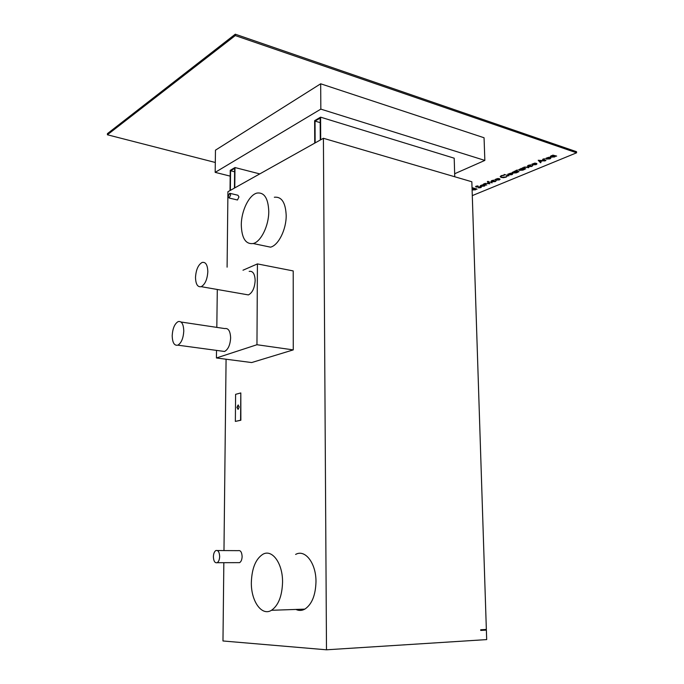 <?xml version="1.0" encoding="UTF-8"?>
<svg xmlns="http://www.w3.org/2000/svg" width="684" height="684" viewBox="0 0 684 684"><rect width="100%" height="100%" fill="white"/><g stroke="black" fill="none" stroke-linecap="round" stroke-linejoin="round"><path stroke-width="1.03" d="M238.442 405.048L237.211 407.502L237.998 409.374M239.229 406.912L238.023 405.065L236.938 407.476L238.152 409.331L239.229 406.912M228.157 196.342L229.166 198.035L230.645 194.957L229.636 193.264L228.157 196.342M236.938 199.865L237.468 199.993L238.955 196.941L237.938 195.248L230.157 193.392M213.382 556.733C213.639 561.222 214.904 563.206 217.179 562.701C218.692 561.718 219.521 559.649 219.667 556.502C219.402 552.022 218.136 550.03 215.879 550.534C214.357 551.518 213.528 553.578 213.382 556.733M238.023 562.65L239.614 562.641C241.153 561.667 241.991 559.632 242.119 556.528C241.828 552.116 240.537 550.158 238.246 550.654L217.444 550.543M195.504 277.362C195.718 284.245 197.625 287.348 201.216 286.673C205.089 284.424 207.295 279.44 207.825 271.719C207.585 264.879 205.696 261.784 202.165 262.434C198.257 264.665 196.043 269.641 195.504 277.362M249.181 271.386C252.858 270.796 254.85 273.831 255.158 280.474C254.67 287.973 252.43 292.786 248.412 294.915L245.171 294.342M172.197 335.587C172.402 342.675 174.275 345.873 177.831 345.163C181.311 343.06 183.295 338.383 183.774 331.142C183.543 324.088 181.679 320.899 178.182 321.591C174.668 323.686 172.676 328.354 172.197 335.587M181.038 322.019L224.703 328.568C228.345 327.944 230.32 331.056 230.628 337.913C230.2 344.941 228.174 349.464 224.557 351.482L221.548 351.072M251.353 582.264C250.883 600.894 261.63 616.532 271.48 610.29C278.388 605.468 282.082 596.132 282.552 582.281C282.851 563.291 272.044 548.688 262.759 554.339C255.671 559.042 251.866 568.353 251.353 582.264M295.933 609.444C298.899 610.846 301.866 610.744 304.833 609.128C311.861 604.408 315.581 595.277 315.982 581.742C316.188 563.197 305.073 548.91 295.616 554.433M241.298 225.121C241.751 238.314 245.718 244.453 253.2 243.538C260.989 241.751 268.923 225.592 268.769 211.313C268.196 198.326 264.323 192.238 257.133 193.042C249.104 194.701 241.213 210.946 241.298 225.121M263.981 245.787L270.513 247.155C278.397 245.428 286.382 229.491 286.186 215.375C285.57 202.524 281.62 196.479 274.335 197.231M223.839 562.684L222.975 640.976L326.49 649.8L486.683 639.6L486.375 630.109L480.741 630.426L480.715 629.759L486.35 629.442L471.84 181.764L323.412 138.279L320.711 139.792L320.582 117.161L314.631 120.666L314.726 143.136L234.783 187.895L234.98 167.546L230.243 170.333L230.029 190.554L227.926 191.734L227.097 267.179M315.05 121.094L315.144 142.905L320.283 140.023L320.163 118.084L315.05 121.094L320.189 122.65M235.356 421.412L240.862 420.241L240.819 392.941L235.604 394.335L235.356 421.412L240.588 420.215L240.819 392.941M216.52 350.396L216.426 357.971L251.669 362.554L293.256 349.892L293.214 270.932L257.423 263.904L243.008 270.214M230.568 170.743L234.646 168.35L234.45 188.083L230.363 190.374L230.568 170.743L234.612 171.769M223.976 550.577L226.079 359.228M326.49 649.8L323.412 138.279M454.749 176.754L454.202 158.192L320.582 117.161M230.183 176.121L215.178 172.368L215.469 150.164L320.685 83.79L484.058 137.758L484.845 160.415L454.655 173.753M480.869 187.621L478.509 187.895L480.399 187.484L480.493 186.894L476.038 186.971L475.577 186.629L476.055 186.202L478.031 185.928L476.415 186.8L481.399 187.125L478.535 187.852M486.76 185.09L483.391 184.107L485.007 183.466L484.947 184.218L486.76 185.09L483.443 184.082M488.393 181.397L487.359 181.491M491.847 180.525L494.181 180.123L492.241 180.662L491.591 181.234L492.129 181.653L496.156 180.85L495.31 181.585L491.753 181.841L491.018 181.269L491.847 180.525M501.269 175.643L504.296 175.078L501.723 175.797L500.808 176.643L501.611 177.267L505.673 176.985L507.263 176.13L506.151 177.122L503.407 177.686L501.167 177.43L500.166 176.652L501.269 175.643M511.487 174.565L512.632 173.719L511.957 174.677L508.469 174.865L507.716 174.249L510.529 173.206L512.085 173.411L508.973 174.711L511.487 174.565M518.985 171.71L515.591 170.649L517.318 169.974L517.189 170.778L518.985 171.71L515.642 170.624M525.714 168.914L522.319 167.845L523.371 167.854L524.064 167.067L528.869 167.606L524.406 167.238L524.081 168.025L525.714 168.914L522.371 167.819M535.623 164.536L536.846 163.647L536.094 164.647L532.511 164.853L531.784 164.228L534.726 163.117L536.307 163.331L533.033 164.69L535.623 164.536M545.952 160.509L542.54 159.389L544.37 158.671L543.934 159.252L545.952 160.509L542.6 159.372M552.766 155.123L556.656 156.072L555.596 156.063L554.698 156.927L550.953 157.158L550.287 156.585L551.176 155.738L553.407 155.336L552.766 155.123M215.306 162.476L107.405 134.774L235.27 35.577L576.595 152.806L472.285 195.615M549.517 158.765L550.791 157.85L549.996 158.876L546.354 159.081L545.644 158.457L548.662 157.294L550.252 157.517L546.892 158.919L549.517 158.765M538.222 160.261L545.302 160.783L542.557 160.817L540.266 161.766L540.993 162.578L540.497 162.783L538.222 160.261M528.313 165.297L530.767 164.853L528.698 165.442L527.98 166.092L528.484 166.511L532.742 165.613L531.793 166.434L528.082 166.708L527.373 166.126L528.313 165.297M520.875 168.444L524.714 169.333L522.884 170.136L519.267 170.35L518.575 169.786L521.507 168.64L520.875 168.444M514.291 171.197L518.121 172.069L516.309 172.864L512.718 173.078L512.025 172.513L514.924 171.393L514.291 171.197M508.87 175.908L504.168 174.429M498.833 179.824L499.936 178.994L499.303 179.926L495.866 180.114L495.105 179.507L497.849 178.498L499.388 178.704L496.353 179.96L498.833 179.824M492.121 182.867L488.804 181.841M489.898 183.791L485.007 183.423L489.009 183.509L487.658 182.32L488.102 182.132L489.898 183.791L485.093 183.389M483.964 186.005L485.016 185.202L484.426 186.099L481.049 186.279L480.279 185.68L482.938 184.723L484.469 184.911L481.527 186.142L483.964 186.005M472.063 188.793L474.012 188.476L472.396 187.732L477.116 189.092L472.105 190.041M474.012 188.476L472.037 187.912M486.375 630.109L480.724 629.827M216.426 357.971L256.962 344.727L257.423 263.904M256.962 344.727L293.256 349.892M217.298 289.477L216.811 327.388M215.178 172.368L320.83 109.124L484.845 160.415M320.685 83.79L320.83 109.124M234.98 167.546L259.766 173.907M235.27 35.577L235.287 34.2L107.439 133.628L107.405 134.774M235.287 34.2L576.544 151.711L576.595 152.806M556.186 156.217L555.596 156.063M555.596 156.02L554.698 156.927M554.69 156.884L550.953 157.158M550.945 157.115L550.287 156.568M552.826 155.097L553.407 155.336M555.006 156.089L551.603 155.832L550.902 156.474L551.415 156.961L554.296 156.781L555.015 156.132L554.485 155.695L551.603 155.884L550.902 156.474M550.885 158.072L549.996 158.876M549.996 158.833L546.354 159.081M546.354 159.039L545.644 158.526M550.192 157.5L546.892 158.919M549.372 157.577L546.918 157.79L546.525 158.756L549.372 157.577L546.26 158.414M544.806 160.945L542.557 160.817M542.557 160.774L540.266 161.766M540.959 162.544L540.497 162.783M540.497 162.741L538.248 160.244M541.839 160.757L539.163 160.501L540.035 161.51L541.839 160.757L539.163 160.543M536.949 163.878L536.094 164.647L532.511 164.853M532.511 164.81L531.793 164.314M536.247 163.314L533.033 164.69M535.435 163.382L532.391 164.194M530.613 165.041L528.698 165.442M528.698 165.4L527.971 166.05M532.742 165.588L531.793 166.434M531.793 166.392L528.082 166.708M528.082 166.665L527.373 166.101M528.424 167.751L525.996 167.058M525.996 167.016L524.406 167.238M524.397 167.195L523.876 167.751M524.277 169.47L523.688 169.333M523.696 169.375L522.884 170.136M522.875 170.094L519.267 170.35M519.259 170.307L518.575 169.769M520.934 168.418L521.507 168.64M523.132 169.41L519.797 169.11L519.173 169.692L519.703 170.171L522.482 170L523.132 169.41L522.585 168.982L519.173 169.692M517.685 172.206L517.095 172.069M517.104 172.12L516.309 172.864M516.309 172.821L512.718 173.078M512.718 173.035L512.025 172.496M514.351 171.171L514.924 171.393M516.54 172.112L513.231 171.855L512.615 172.419L515.907 172.727L516.54 172.154L516.001 171.727L512.615 172.419M512.744 173.958L511.957 174.677M511.948 174.634L508.469 174.865M508.46 174.822L507.733 174.352M512.025 173.394L508.973 174.711M511.239 173.462L508.315 174.232M504.202 175.275L501.723 175.797M501.723 175.754L500.808 176.643M507.263 176.104L506.151 177.122M506.151 177.088L503.407 177.686M503.407 177.643L501.167 177.43M501.158 177.387L500.166 176.626M500.064 179.234L499.303 179.926M499.303 179.883L495.866 180.114M495.857 180.072L495.122 179.61M499.329 178.686L496.353 179.96M495.695 179.405L495.986 179.824L498.559 178.746L496.251 178.986M498.559 178.746L496.251 178.943M494.053 180.285L492.241 180.662M492.232 180.619L491.591 181.2M496.156 180.824L495.31 181.585M495.31 181.542L491.753 181.841M491.753 181.799L491.018 181.251M487.692 182.303L489.009 183.509M485.153 185.441L484.426 186.099M484.426 186.065L481.049 186.279L480.296 185.8M484.409 184.894L481.527 186.142M480.852 185.595L481.16 185.997L483.648 184.962L481.391 185.193M483.648 184.962L481.382 185.15M480.493 186.852L479.886 186.826M479.877 186.792L476.987 187.074M476.987 187.031L476.038 186.971M476.038 186.937L475.577 186.612M477.945 186.125L476.483 186.356M481.399 187.1L480.869 187.578M476.722 189.22L476.141 189.092M476.158 189.177L475.466 189.827M475.457 189.784L472.105 189.998M472.097 189.716L475.064 189.699L475.619 189.152L472.071 189.083M475.047 188.741L472.08 189.126M475.619 189.194L475.055 188.775M229.166 198.035L237.468 199.993M217.179 562.701L239.614 562.641M201.216 286.673L248.412 294.915M177.831 345.163L224.557 351.482M271.48 610.29L304.833 609.128M253.2 243.538L270.513 247.155"/></g></svg>
